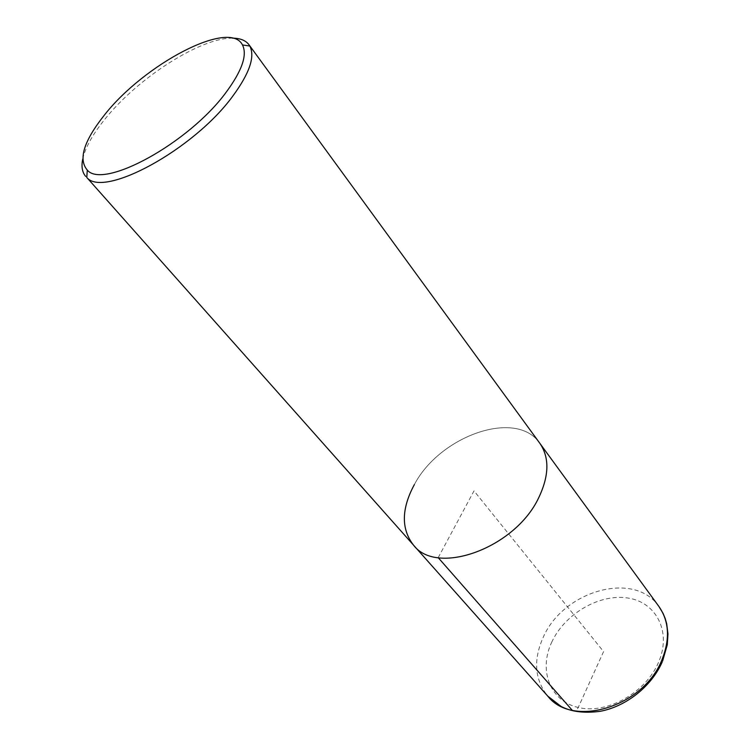 <?xml version="1.0" encoding="UTF-8"?>
<svg xmlns="http://www.w3.org/2000/svg" width="750" height="750" viewBox="0 0 750 750"><rect width="100%" height="100%" fill="white"/><g stroke="black" fill="none" stroke-linecap="round" stroke-linejoin="round"><path stroke-width="0.56" stroke-dasharray="3.75 2.81" d="M414.319 484.65C439.791 435.863 516.3 408.6 539.794 443.25C516.3 408.6 439.791 435.863 414.319 484.65C401.334 508.875 401.053 529.022 413.484 545.091M82.753 158.963C85.369 147.497 92.691 134.316 104.719 119.419C137.447 78.244 200.747 37.359 232.575 38.166M438.197 557.644L474 490.894L603.572 651.6L578.231 707.475C576.3 711.103 574.284 712.022 572.184 710.222M658.913 606.478C634.284 570.356 563.541 590.775 543.394 636.909C533.1 659.738 534.553 679.472 547.753 696.112M552 641.616C538.369 669.619 549.459 700.875 578.231 707.475C606.797 714.525 645.759 692.869 658.575 662.25C671.822 631.716 656.213 602.119 627.872 598.022C599.691 593.494 565.247 613.5 552 641.616M662.634 660.975L662.194 662.006"/><path stroke-width="1.12" d="M232.575 38.166C240.244 38.212 245.709 40.406 248.981 44.737L249.806 46.022C255.225 56.503 249.619 73.116 232.988 95.841C194.081 149.569 103.472 198.553 86.775 177.469L413.484 545.091C436.65 576.328 515.109 548.325 538.744 497.663C549.225 475.603 549.572 457.472 539.794 443.25C549.572 457.472 549.225 475.603 538.744 497.663C515.109 548.325 436.65 576.328 413.484 545.091C401.053 529.022 401.334 508.875 414.319 484.65M85.697 176.391C82.162 172.275 81.178 166.463 82.753 158.963M226.172 92.222C189.084 143.1 103.275 189.769 87.291 170.091C78.103 159.375 83.803 141.037 104.391 115.078C144.028 64.341 229.688 18.872 242.484 44.953C247.491 54.919 242.053 70.678 226.172 92.222M572.184 710.222L438.197 557.644M413.484 545.091L547.753 696.112C572.447 728.259 643.697 707.016 662.006 659.653C670.191 638.991 669.159 621.272 658.913 606.478L663.094 613.434L665.184 618.478L666.694 623.775L667.969 633.947L667.294 644.719L662.634 660.975M248.981 44.737L658.913 606.478M662.194 662.006C651.544 686.316 626.194 706.472 600.197 711.309C584.334 713.428 571.303 711.806 561.094 706.444L547.753 696.112M87.291 170.091L86.775 177.469M242.484 44.953L249.806 46.022"/></g></svg>
